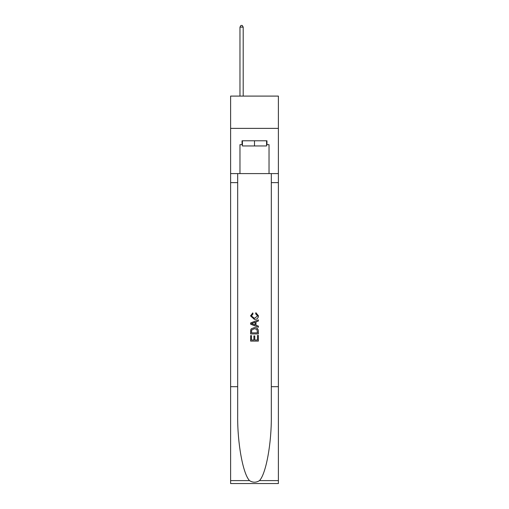 <?xml version="1.0" encoding="UTF-8"?>
<svg xmlns="http://www.w3.org/2000/svg" width="509" height="509" viewBox="0 0 509 509"><rect width="100%" height="100%" fill="white"/><g stroke="black" fill="none" stroke-linecap="round" stroke-linejoin="round"><path stroke-width="0.76" d="M278.391 128.383L278.391 96.093L230.609 96.093L230.609 128.383L278.391 128.383L278.391 173.588L269.032 173.588L269.032 144.658L266.964 144.658L266.964 140.783L242.036 140.783L242.036 144.658L242.424 144.658M266.576 140.783L266.576 145.949L242.424 145.949L242.424 140.783M254.5 140.783L254.5 145.949M257.478 335.437L257.478 340.012L254.793 340.012L257.478 340.012L257.478 335.437L258.368 335.437L258.368 341.1L250.619 341.1L250.625 335.641L250.619 341.1M253.902 335.94L253.902 340.012L251.516 340.012L253.902 340.012L253.902 335.94L254.793 335.94L254.793 340.012M251.287 328.801L250.733 329.934L251.287 328.801L254.455 327.592C256.93 327.58 258.241 328.776 258.368 331.174L258.368 333.949L250.625 333.949L250.625 331.302L250.619 333.949M255.893 312.691L255.639 313.779L255.893 312.691L258.47 315.854C258.26 318.233 256.918 319.429 254.436 319.448L250.523 315.873L252.776 312.889L253.011 313.983L251.414 315.93L254.436 318.354L257.579 315.955L255.639 313.779M259.495 480.604L278.391 480.604L278.391 483.55L230.609 483.55L230.609 386.687L237.678 386.687L237.678 415.484C237.334 443.008 242.92 473.758 249.505 480.604C252.833 482.729 256.161 482.729 259.495 480.604C266.08 473.758 271.666 443.008 271.322 415.484L271.322 173.588M250.619 322.954L250.619 324.182L258.368 327.262L250.625 324.182L250.625 322.954L258.368 319.875L250.619 322.954M271.322 386.687L278.391 386.687L278.391 173.588M230.609 386.687L230.609 128.383M237.678 173.588L237.678 386.687M278.391 480.604L278.391 386.687M230.609 173.588L239.968 173.588L239.968 144.658L242.036 144.658M239.968 173.588L269.032 173.588M266.576 144.658L266.964 144.658M258.368 319.875L258.368 321.033L255.989 321.917L255.989 325.219L258.368 326.104L258.368 327.262M252.948 324.099L255.092 324.888L255.092 322.248L251.516 323.571L252.948 324.099M255.092 322.248L255.092 324.888M250.625 331.302L250.733 329.934M256.93 329.431L257.478 332.854L256.93 329.431L254.436 328.687L251.675 330.004L251.516 332.854L257.478 332.854L251.516 332.854M250.625 335.641L251.516 335.641L251.516 340.012M243.2 96.093L243.2 27.13L239.968 27.13L239.968 96.093M239.968 27.13L240.942 25.45L242.233 25.45L243.2 27.13M271.322 182.629L278.391 182.629M237.678 182.629L230.609 182.629M230.609 480.604L249.505 480.604"/></g></svg>
